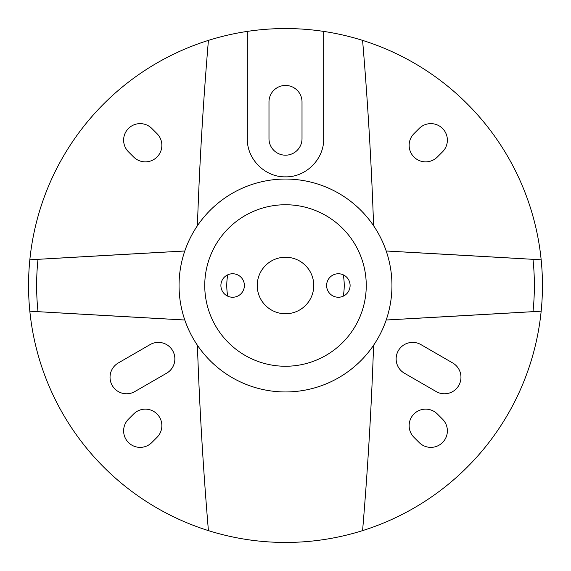 <?xml version="1.0" encoding="UTF-8"?>
<svg xmlns="http://www.w3.org/2000/svg" width="571" height="571" viewBox="0 0 571 571"><rect width="100%" height="100%" fill="white"/><g stroke="black" fill="none" stroke-linecap="round" stroke-linejoin="round"><path stroke-width="0.86" d="M541.165 311.195A256.95 256.95 0 0 0 541.165 259.805L532.993 259.327A48723.965 48723.965 0 0 0 386.203 250.997L532.993 259.327A248.877 248.877 0 0 1 532.993 311.673A48723.965 48723.965 0 0 1 386.203 320.003L541.165 311.195A256.95 256.95 0 0 1 208.415 530.616A3710.415 3710.415 0 0 1 197.402 345.255C199.536 407.237 203.205 469.027 208.415 530.616A256.95 256.95 0 0 1 29.835 259.805L38.007 259.327A48723.965 48723.965 0 0 1 184.797 250.997L38.007 259.327A248.877 248.877 0 0 0 38.007 311.673L29.835 311.195M285.5 313.764A28.265 28.265 0 0 1 257.236 285.5A28.265 28.265 0 0 1 285.5 257.236A28.265 28.265 0 0 1 313.764 285.5A28.265 28.265 0 0 1 285.5 313.764M232.64 297.248A11.748 11.748 0 0 1 220.898 285.5A11.748 11.748 0 0 1 232.64 273.752A11.748 11.748 0 0 1 244.388 285.5A11.748 11.748 0 0 1 232.64 297.248M338.36 297.248A11.748 11.748 0 0 1 326.612 285.5A11.748 11.748 0 0 1 338.36 273.752A11.748 11.748 0 0 1 350.102 285.5A11.748 11.748 0 0 1 338.36 297.248M123.629 140.145A16.516 16.516 0 0 1 151.829 128.468L157.018 133.657A16.516 16.516 0 0 1 157.018 157.018A16.516 16.516 0 0 1 133.657 157.018L128.468 151.829A16.516 16.516 0 0 1 123.629 140.145M158.345 342.393A16.516 16.516 0 0 1 166.604 373.22L134.813 391.57A16.516 16.516 0 0 1 112.251 385.525A16.516 16.516 0 0 1 118.297 362.963L150.08 344.606A16.516 16.516 0 0 1 158.345 342.393M151.829 442.532A16.516 16.516 0 0 1 123.629 430.855A16.516 16.516 0 0 1 128.468 419.171L133.657 413.982A16.516 16.516 0 0 1 157.018 413.982A16.516 16.516 0 0 1 157.018 437.343L151.829 442.532A16.516 16.516 0 0 1 123.629 430.855A16.516 16.516 0 0 1 128.468 419.171M409.143 145.341A16.516 16.516 0 0 1 413.982 133.657L419.171 128.468A16.516 16.516 0 0 1 442.532 128.468A16.516 16.516 0 0 1 442.532 151.829L437.343 157.018A16.516 16.516 0 0 1 409.143 145.341M396.138 358.916A16.516 16.516 0 0 1 420.92 344.606L452.703 362.963A16.516 16.516 0 0 1 458.749 385.525A16.516 16.516 0 0 1 436.187 391.57L404.396 373.22A16.516 16.516 0 0 1 396.138 358.916M409.143 425.659A16.516 16.516 0 0 1 437.343 413.982L442.532 419.171A16.516 16.516 0 0 1 442.532 442.532A16.516 16.516 0 0 1 419.171 442.532L413.982 437.343A16.516 16.516 0 0 1 409.143 425.659M247.322 31.405L247.322 138.674C246.822 159.073 265.008 177.338 285.529 176.846C306.006 177.331 324.207 158.988 323.678 138.674L323.678 31.405A256.95 256.95 0 0 0 208.415 40.384C203.205 101.981 199.536 163.77 197.402 225.745A3710.415 3710.415 0 0 1 208.415 40.384A256.95 256.95 0 0 0 29.835 259.805M323.678 31.405A256.95 256.95 0 0 1 362.585 40.384A3710.415 3710.415 0 0 1 373.598 225.745C371.464 163.763 367.795 101.973 362.585 40.384A256.95 256.95 0 0 1 541.165 259.805M285.5 366.254A80.754 80.754 0 0 1 204.746 285.5A80.754 80.754 0 0 1 285.5 204.746A80.754 80.754 0 0 1 366.254 285.5A80.754 80.754 0 0 1 285.5 366.254M285.5 179.051A106.449 106.449 0 0 1 391.949 285.5A106.449 106.449 0 0 1 285.5 391.949A106.449 106.449 0 0 1 179.051 285.5A106.449 106.449 0 0 1 285.5 179.051M268.984 101.966A16.516 16.516 0 0 1 285.5 85.443A16.516 16.516 0 0 1 302.016 101.966L302.016 138.674A16.516 16.516 0 0 1 285.5 155.191A16.516 16.516 0 0 1 268.984 138.674L268.984 101.966A16.516 16.516 0 0 1 285.5 85.443A16.516 16.516 0 0 1 302.016 101.966M184.797 320.003A48723.965 48723.965 0 0 1 38.007 311.673L184.797 320.003M373.598 345.255A3710.415 3710.415 0 0 1 362.585 530.616C367.795 469.019 371.464 407.23 373.598 345.255M343.25 274.822A58.734 58.734 0 0 1 343.25 296.178M227.75 296.178A58.734 58.734 0 0 1 227.75 274.822M128.468 151.829A16.516 16.516 0 0 1 140.145 123.629A16.516 16.516 0 0 1 151.829 128.468M150.08 344.606A16.516 16.516 0 0 1 172.649 350.658A16.516 16.516 0 0 1 166.604 373.22M133.657 413.982A16.516 16.516 0 0 1 157.018 413.982A16.516 16.516 0 0 1 157.018 437.343M302.016 138.674A16.516 16.516 0 0 1 285.5 155.191A16.516 16.516 0 0 1 268.984 138.674M419.171 128.468A16.516 16.516 0 0 1 442.532 128.468A16.516 16.516 0 0 1 442.532 151.829M452.703 362.963A16.516 16.516 0 0 1 458.749 385.525A16.516 16.516 0 0 1 436.187 391.57M413.982 437.343A16.516 16.516 0 0 1 425.659 409.143"/></g></svg>
